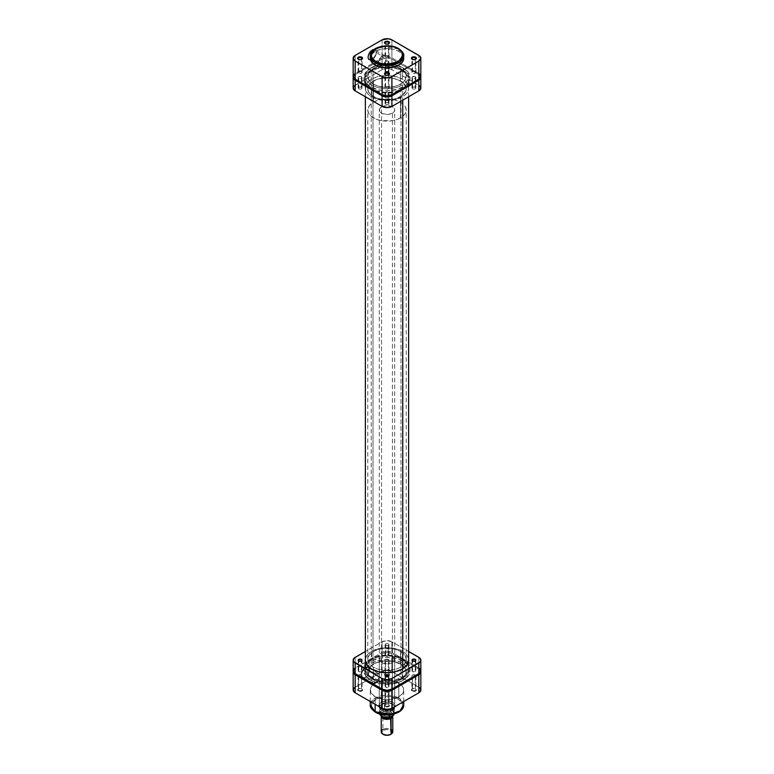 <?xml version="1.0" encoding="UTF-8"?>
<svg xmlns="http://www.w3.org/2000/svg" width="774" height="774" viewBox="0 0 774 774"><rect width="100%" height="100%" fill="white"/><g stroke="black" fill="none" stroke-linecap="round" stroke-linejoin="round"><path stroke-width="0.58" stroke-dasharray="3.87 2.9" d="M372.391 50.407A5.495 3.173 -60 0 1 376.28 52.651A5.495 3.173 -60 0 1 372.391 59.385L372.052 59.588A5.979 3.454 120 0 0 376.28 52.264A5.979 3.454 120 0 0 372.052 49.817L382.24 56.096A5.495 3.173 -60 0 1 384.997 55.825A5.495 3.173 -60 0 1 385.839 60.237A5.495 3.173 -60 0 1 382.24 65.084L372.391 59.385A5.495 3.173 120 0 0 375.98 54.538A5.495 3.173 120 0 0 375.138 50.136A5.495 3.173 120 0 0 372.391 50.407A5.495 3.173 120 0 0 368.792 55.254A5.495 3.173 120 0 0 369.633 59.666A5.495 3.173 120 0 0 372.391 59.385L382.24 65.084A5.495 3.173 -60 0 1 379.492 65.355A5.495 3.173 -60 0 1 378.65 60.943A5.495 3.173 -60 0 1 382.24 56.096L372.052 49.817L369.701 52.003L368.143 55.089L367.902 58.05L369.053 59.879L370.427 60.149L372.875 59.017L375.951 54.315L376.28 52.264L375.564 49.962L374.393 49.284L372.052 49.817A5.979 3.454 120 0 0 367.814 57.141A5.979 3.454 120 0 0 372.052 59.588L372.391 59.385A5.495 3.173 -60 0 1 370.533 59.917A5.495 3.173 -60 0 1 368.618 55.97A5.495 3.173 -60 0 1 372.391 50.407M403.728 55.883L398.823 49.052L398.823 51.403L398.823 49.052L383.42 46.45L373.832 49.923L370.272 55.883A16.728 9.656 180 0 1 380.605 46.962A16.728 9.656 180 0 1 398.823 49.052M388.432 55.999A2.022 1.161 0 0 0 386.226 55.747A2.022 1.161 0 0 0 384.978 56.821A2.022 1.161 0 0 0 385.568 57.644L385.568 43.915L385.568 57.644A2.022 1.161 0 0 0 387.774 57.895A2.022 1.161 0 0 0 389.022 56.821A2.022 1.161 0 0 0 388.432 55.999L388.432 43.876L388.432 55.999L386.226 55.747L384.978 56.821L385.878 57.789L387.774 57.895L388.983 57.053L388.432 55.999M361.516 71.537A2.022 1.161 0 0 0 359.31 71.285A2.022 1.161 0 0 0 358.072 72.359A2.022 1.161 0 0 0 358.662 73.182L358.662 59.453L358.662 73.182A2.022 1.161 0 0 0 360.858 73.433A2.022 1.161 0 0 0 362.106 72.359A2.022 1.161 0 0 0 361.516 71.537L361.516 59.414L361.516 71.537L359.31 71.285L358.072 72.359L358.962 73.327L360.858 73.433L362.068 72.592L361.516 71.537M388.432 87.075A2.022 1.161 0 0 0 386.226 86.823A2.022 1.161 0 0 0 384.978 87.897A2.022 1.161 0 0 0 385.568 88.72L385.568 74.991L385.568 88.72A2.022 1.161 0 0 0 387.774 88.971A2.022 1.161 0 0 0 389.022 87.897A2.022 1.161 0 0 0 388.432 87.075L388.432 74.952L388.432 87.075L386.226 86.823L384.978 87.897L385.878 88.865L387.774 88.971L388.983 88.13L388.432 87.075M415.338 71.537A2.022 1.161 0 0 0 413.142 71.285A2.022 1.161 0 0 0 411.894 72.359A2.022 1.161 0 0 0 412.484 73.182L412.484 59.453L412.484 73.182A2.022 1.161 0 0 0 414.69 73.433A2.022 1.161 0 0 0 415.928 72.359A2.022 1.161 0 0 0 415.338 71.537L415.338 59.414L415.338 71.537L413.142 71.285L411.894 72.359L412.794 73.327L414.69 73.433L415.89 72.592L415.338 71.537M373.407 84.134L373.407 96.692A19.224 11.097 0 0 0 394.353 99.091A19.224 11.097 0 0 0 406.224 88.836A19.224 11.097 0 0 0 400.593 80.989L400.593 68.431A19.224 11.097 180 0 1 406.224 76.287A19.224 11.097 180 0 1 394.353 86.533A19.224 11.097 180 0 1 373.407 84.134A19.224 11.097 180 0 1 367.776 76.287A19.224 11.097 180 0 1 378.157 66.429A19.224 11.097 180 0 1 395.843 66.429A19.224 11.097 180 0 1 400.593 68.431L400.593 80.989L396.065 79.054L390.754 77.951L379.647 78.59L374.81 80.264L371.017 82.673L368.608 85.614L367.776 88.836L368.143 91.003L370.049 94.07L376.319 98.066L385.113 99.885L394.353 99.091L401.861 95.879L405.857 91.003L406.224 88.836L405.392 85.614L400.593 80.989A19.224 11.097 0 0 0 379.647 78.59A19.224 11.097 0 0 0 367.776 88.836A19.224 11.097 0 0 0 373.407 96.692L373.407 84.134L369.237 80.535L367.776 76.287L369.237 72.04L373.407 68.431L377.935 66.496L383.246 65.403L394.353 66.032L399.191 67.706L402.983 70.115L405.392 73.066L406.224 76.287L405.392 79.509L402.983 82.45L399.191 84.859L394.353 86.533L383.246 87.172L377.935 86.069L373.407 84.134M403.728 58.234A16.728 9.656 0 0 0 398.823 51.403A16.728 9.656 0 0 0 380.605 49.313A16.728 9.656 0 0 0 370.272 58.234M419.663 74.062L391.896 57.924L387 56.754L382.104 57.924L354.337 74.062M403.641 57.286L402.451 54.538L398.823 51.403L393.395 49.313L387 48.578L380.605 49.313L375.177 51.403L371.549 54.538L370.359 57.286M420.833 76.287A6.918 3.996 0 0 0 418.811 73.462L418.811 55.409L418.811 73.462L391.896 57.924L391.896 39.871L391.896 57.924A6.918 3.996 0 0 0 382.104 57.924L355.189 73.462L355.189 55.409L355.189 73.462A6.918 3.996 0 0 0 353.167 76.287M382.104 39.871L382.104 57.924L382.104 39.871M415.493 59.356A2.022 1.161 180 0 1 412.484 59.453A2.022 1.161 0 0 0 415.338 59.453A2.022 1.161 0 0 0 415.493 59.356M388.577 74.894A2.022 1.161 180 0 1 385.568 74.991A2.022 1.161 0 0 0 388.432 74.991A2.022 1.161 0 0 0 388.577 74.894M361.661 59.356A2.022 1.161 180 0 1 358.662 59.453A2.022 1.161 0 0 0 361.516 59.453A2.022 1.161 0 0 0 361.661 59.356M388.577 43.818A2.022 1.161 180 0 1 385.568 43.915A2.022 1.161 0 0 0 388.432 43.915A2.022 1.161 0 0 0 388.577 43.818M382.24 65.084L379.492 65.355L378.428 63.671L378.428 61.91L380.75 57.295L384.407 55.602L386.062 57.508L385.839 60.237L384.407 63.071L382.24 65.084M401 83.892A19.224 11.097 180 0 1 379.918 86.601A19.224 11.097 180 0 1 367.776 76.287A19.224 11.097 180 0 1 373 68.683L373 664.324A19.224 11.097 0 0 0 367.776 671.929A19.224 11.097 0 0 0 379.918 682.252A19.224 11.097 0 0 0 401 679.533L401 83.892L396.578 85.904L391.325 87.094L380.189 86.659L375.264 85.072L371.346 82.731L368.782 79.828L367.785 76.626L369.024 72.35L373 68.683L379.105 66.167L386.41 65.19L393.811 65.906L400.168 68.199L404.531 71.73L406.215 75.949L404.976 80.215L401 83.892L401 679.533L396.578 681.555L391.325 682.745L380.189 682.31L375.264 680.723L371.346 678.372L368.782 675.47L367.785 672.267L368.037 670.1L369.779 667.004L375.835 662.892L384.533 660.928L393.811 661.557L401.483 664.634L405.731 669.433L406.215 671.59L405.557 674.831L401 679.533A19.224 11.097 0 0 0 406.224 671.929A19.224 11.097 0 0 0 394.082 661.615A19.224 11.097 0 0 0 373 664.324L373 68.683A19.224 11.097 180 0 1 378.157 66.429A19.224 11.097 180 0 1 395.843 66.429A19.224 11.097 180 0 1 406.224 76.287A19.224 11.097 180 0 1 401 83.892M371.249 663.376L371.249 67.725A21.624 12.481 180 0 1 376.029 65.519A21.624 12.481 180 0 1 397.971 65.519A21.624 12.481 180 0 1 408.624 76.287A21.624 12.481 180 0 1 402.751 84.84L402.751 100.146L402.751 84.84L405.334 82.905L407.879 79.538L408.449 74.681L406.718 71.16L404.608 69.031L396.607 65.103L388.461 63.826L378.118 64.9L369.875 68.663L366.779 71.856L365.667 74.227L365.551 77.884L367.282 81.415L372.178 85.382L377.393 87.472L385.539 88.739L391.867 88.449L397.768 87.114L402.751 84.84A21.624 12.481 180 0 1 379.028 87.888A21.624 12.481 180 0 1 365.376 76.287A21.624 12.481 180 0 1 371.249 67.725L371.249 663.376L366.779 667.507L365.386 672.316L366.508 675.915L369.392 679.185L373.794 681.817L379.337 683.606L385.539 684.39L391.867 684.1L397.768 682.755L402.751 680.491A21.624 12.481 0 0 0 408.624 671.929A21.624 12.481 0 0 0 394.972 660.328A21.624 12.481 0 0 0 371.249 663.376A21.624 12.481 0 0 0 365.376 671.929A21.624 12.481 0 0 0 379.028 683.539A21.624 12.481 0 0 0 402.751 680.491L407.221 676.36L408.614 671.551L406.718 666.801L401.822 662.834L394.663 660.251L386.342 659.448L378.118 660.551L371.249 663.376M402.751 668.794L402.751 680.491L402.751 668.794M365.589 677.008A5.495 3.173 -60 0 1 361.7 674.764A5.495 3.173 -60 0 1 365.589 668.03L365.251 667.44A5.979 3.454 120 0 0 361.023 674.764A5.979 3.454 120 0 0 365.251 677.211L375.448 682.697A5.495 3.173 -60 0 1 372.7 682.968A5.495 3.173 -60 0 1 371.849 678.566A5.495 3.173 -60 0 1 375.448 673.719L365.589 668.03A5.495 3.173 120 0 0 362 672.877A5.495 3.173 120 0 0 362.842 677.279A5.495 3.173 120 0 0 365.589 677.008A5.495 3.173 120 0 0 369.188 672.161A5.495 3.173 120 0 0 368.337 667.759A5.495 3.173 120 0 0 365.589 668.03L375.448 673.719A5.495 3.173 -60 0 1 378.196 673.448A5.495 3.173 -60 0 1 379.037 677.85A5.495 3.173 -60 0 1 375.448 682.697L365.251 677.211L367.602 675.025L369.159 671.938L369.401 668.978L368.24 667.14L366.866 666.878L364.428 668.01L361.342 672.712L361.1 675.673L361.739 677.066L362.9 677.743L365.251 677.211A5.979 3.454 120 0 0 369.479 669.878A5.979 3.454 120 0 0 365.251 667.44L365.589 668.03A5.495 3.173 -60 0 1 369.479 670.274A5.495 3.173 -60 0 1 365.589 677.008L365.251 677.211M385.568 674.87A2.022 1.161 180 0 1 385.568 673.225A2.022 1.161 180 0 1 388.432 673.225L388.771 673.419A2.496 1.442 0 0 0 385.229 673.419A2.496 1.442 0 0 0 385.229 675.46L385.568 661.141A2.022 1.161 180 0 1 384.978 660.319A2.022 1.161 180 0 1 386.226 659.235A2.022 1.161 180 0 1 388.432 659.496L388.432 673.225A2.022 1.161 0 0 0 386.226 672.974A2.022 1.161 0 0 0 384.978 674.048A2.022 1.161 0 0 0 385.568 674.87A2.022 1.161 -0 0 0 387.774 675.131A2.022 1.161 -0 0 0 389.022 674.048A2.022 1.161 -0 0 0 388.432 673.225L388.432 659.496A2.022 1.161 180 0 1 389.022 660.319A2.022 1.161 180 0 1 387.774 661.393A2.022 1.161 180 0 1 385.568 661.141L385.568 674.87L385.229 675.46L384.552 674.725L385.229 673.419L387 673.003L388.771 673.419L389.496 674.444L387.958 675.779L385.229 675.46A2.496 1.442 -0 0 0 388.771 675.46A2.496 1.442 -0 0 0 388.771 673.419L388.432 673.225A2.022 1.161 180 0 1 388.432 674.87A2.022 1.161 180 0 1 385.568 674.87M358.662 690.408A2.022 1.161 180 0 1 358.662 688.763A2.022 1.161 180 0 1 361.516 688.763L361.855 688.957A2.496 1.442 0 0 0 358.323 688.957A2.496 1.442 0 0 0 358.323 690.998L358.662 676.679A2.022 1.161 180 0 1 358.072 675.857A2.022 1.161 180 0 1 359.31 674.783A2.022 1.161 180 0 1 361.516 675.034L361.516 688.763A2.022 1.161 0 0 0 359.31 688.512A2.022 1.161 0 0 0 358.072 689.586A2.022 1.161 0 0 0 358.662 690.408A2.022 1.161 -0 0 0 360.858 690.669A2.022 1.161 -0 0 0 362.106 689.586A2.022 1.161 -0 0 0 361.516 688.763L361.516 675.034A2.022 1.161 180 0 1 362.106 675.857A2.022 1.161 180 0 1 360.858 676.931A2.022 1.161 180 0 1 358.662 676.679L358.662 690.408L358.323 690.998L357.636 690.263L358.004 689.179L360.084 688.541L361.855 688.957L362.59 689.982L361.042 691.317L358.323 690.998A2.496 1.442 -0 0 0 361.855 690.998A2.496 1.442 -0 0 0 361.855 688.957L361.516 688.763A2.022 1.161 180 0 1 361.516 690.408A2.022 1.161 180 0 1 358.662 690.408M385.568 705.956A2.022 1.161 180 0 1 385.568 704.301A2.022 1.161 180 0 1 388.432 704.301L388.771 704.495A2.496 1.442 0 0 0 385.229 704.495A2.496 1.442 0 0 0 385.229 706.536L385.568 692.217A2.022 1.161 180 0 1 384.978 691.395A2.022 1.161 180 0 1 386.226 690.321A2.022 1.161 180 0 1 388.432 690.572L388.432 704.301A2.022 1.161 0 0 0 386.226 704.05A2.022 1.161 0 0 0 384.978 705.124A2.022 1.161 0 0 0 385.568 705.956A2.022 1.161 -0 0 0 387.774 706.207A2.022 1.161 -0 0 0 389.022 705.124A2.022 1.161 -0 0 0 388.432 704.301L388.432 690.572A2.022 1.161 180 0 1 389.022 691.395A2.022 1.161 180 0 1 387.774 692.469A2.022 1.161 180 0 1 385.568 692.217L385.568 705.956L385.229 706.536L384.552 705.801L385.229 704.495L387 704.079L388.771 704.495L389.496 705.52L387.958 706.856L385.229 706.536A2.496 1.442 -0 0 0 388.771 706.536A2.496 1.442 -0 0 0 388.771 704.495L388.432 704.301A2.022 1.161 180 0 1 388.432 705.956A2.022 1.161 180 0 1 385.568 705.956M412.484 690.408A2.022 1.161 180 0 1 412.484 688.763A2.022 1.161 180 0 1 415.338 688.763L415.677 688.957A2.496 1.442 0 0 0 412.145 688.957A2.496 1.442 0 0 0 412.145 690.998L412.484 676.679A2.022 1.161 180 0 1 411.894 675.857A2.022 1.161 180 0 1 413.142 674.783A2.022 1.161 180 0 1 415.338 675.034L415.338 688.763A2.022 1.161 0 0 0 413.142 688.512A2.022 1.161 0 0 0 411.894 689.586A2.022 1.161 0 0 0 412.484 690.408A2.022 1.161 -0 0 0 414.69 690.669A2.022 1.161 -0 0 0 415.928 689.586A2.022 1.161 -0 0 0 415.338 688.763L415.338 675.034A2.022 1.161 180 0 1 415.928 675.857A2.022 1.161 180 0 1 414.69 676.931A2.022 1.161 180 0 1 412.484 676.679L412.484 690.408L412.145 690.998L411.458 690.263L412.145 688.957L413.916 688.541L415.677 688.957L416.412 689.982L414.874 691.317L412.145 690.998A2.496 1.442 -0 0 0 415.677 690.998A2.496 1.442 -0 0 0 415.677 688.957L415.338 688.763A2.022 1.161 180 0 1 415.338 690.408A2.022 1.161 180 0 1 412.484 690.408M381.563 708.423A7.692 4.441 180 0 1 381.563 702.144A7.692 4.441 180 0 1 392.437 702.144L392.776 702.337A8.166 4.721 0 0 0 381.224 702.337A8.166 4.721 0 0 0 381.224 709.013L381.563 662.515A7.692 4.441 180 0 1 379.308 659.371A7.692 4.441 180 0 1 384.059 655.268A7.692 4.441 180 0 1 392.437 656.236L392.437 702.144A7.692 4.441 0 0 0 384.059 701.186A7.692 4.441 0 0 0 379.308 705.288A7.692 4.441 0 0 0 381.563 708.423A7.692 4.441 -0 0 0 389.941 709.381A7.692 4.441 -0 0 0 394.692 705.288A7.692 4.441 -0 0 0 392.437 702.144L392.437 656.236L388.5 655.017L384.059 655.268L380.605 656.903L379.308 659.371L380.605 661.838L382.724 663.066L387 663.811L389.941 663.473L392.437 662.515L394.537 660.241L394.101 657.677L392.437 656.236A7.692 4.441 180 0 1 394.692 659.371A7.692 4.441 180 0 1 389.941 663.473A7.692 4.441 180 0 1 381.563 662.515L381.563 708.423L381.224 709.013L380.208 708.297L378.989 706.594L378.989 704.756L380.208 703.053L385.404 701.051L388.596 701.051L392.776 702.337L394.547 703.876L395.166 705.675L393.792 708.297L390.125 710.039L385.404 710.3L381.224 709.013A8.166 4.721 -0 0 0 392.776 709.013A8.166 4.721 -0 0 0 392.776 702.337L392.437 702.144A7.692 4.441 180 0 1 392.437 708.423A7.692 4.441 180 0 1 381.563 708.423M375.371 712.157A0.958 0.551 120 0 0 375.854 712.109C380.489 715.524 387.919 715.524 398.146 712.109C404.047 706.207 404.047 701.921 398.146 699.241A0.958 0.551 120 0 0 398.823 698.061L402.935 701.97M403.728 704.891A16.728 9.656 -0 0 0 398.823 698.061L398.823 683.152A16.728 9.656 180 0 1 403.728 689.982A16.728 9.656 180 0 1 393.395 698.903A16.728 9.656 180 0 1 375.177 696.813L375.177 704.34L375.177 696.813L370.998 692.788L370.359 689.034L373.097 684.613L379.115 681.468L387 680.327L394.885 681.468L400.903 684.613L403.399 688.096L403.641 690.93L402.451 693.678L398.823 696.813L394.885 698.496L390.26 699.454L383.74 699.454L375.177 696.813A16.728 9.656 180 0 1 370.272 689.982A16.728 9.656 180 0 1 380.605 681.062A16.728 9.656 180 0 1 398.823 683.152L398.823 698.061A16.728 9.656 0 0 0 380.605 695.971A16.728 9.656 0 0 0 370.272 704.891L373.832 698.941L383.42 695.458L398.823 698.061A0.958 0.551 -60 0 1 398.146 699.241L391.576 696.968L385.452 696.619L379.57 697.655L374.819 699.899L371.917 703.034L371.317 706.565L373.097 709.971L376.996 712.709M400.593 664.082L400.593 651.524A19.224 11.097 180 0 1 406.224 659.371A19.224 11.097 180 0 1 394.353 669.626A19.224 11.097 180 0 1 373.407 667.227L373.407 679.775A19.224 11.097 -0 0 0 394.353 682.184A19.224 11.097 -0 0 0 406.224 671.929A19.224 11.097 -0 0 0 400.593 664.082A19.224 11.097 0 0 0 379.647 661.673A19.224 11.097 0 0 0 367.776 671.929A19.224 11.097 0 0 0 373.407 679.775L373.407 667.227L369.237 663.618L367.776 659.371L369.237 655.123L373.407 651.524L377.935 649.589L383.246 648.486L394.353 649.125L399.191 650.799L402.983 653.208L405.392 656.149L406.224 659.371L405.392 662.592L402.983 665.543L399.191 667.952L394.353 669.626L383.246 670.255L377.935 669.162L373.407 667.227A19.224 11.097 180 0 1 367.776 659.371A19.224 11.097 180 0 1 379.647 649.125A19.224 11.097 180 0 1 400.593 651.524L400.593 664.082L396.065 662.147L390.754 661.044L379.647 661.673L374.81 663.357L371.017 665.766L368.608 668.707L367.776 671.929L368.143 674.096L370.049 677.163L376.319 681.159L385.113 682.978L394.353 682.184L401.861 678.972L405.857 674.096L406.224 671.929L405.392 668.707L400.593 664.082M353.167 671.929L355.189 669.104L382.104 653.566L387 652.395L391.896 653.566L418.811 669.104L420.833 671.929M419.663 687.757L391.896 671.619L387 670.448L382.104 671.619L354.337 687.757M388.548 714.731L390.077 714.605M398.146 712.109L401.561 709.158L402.761 705.675L401.561 702.192L398.146 699.241C393.511 695.836 386.081 695.836 375.854 699.241C369.953 705.143 369.953 709.439 375.854 712.109M420.833 689.982A6.918 3.996 -0 0 0 418.811 687.157L418.811 669.104L391.896 653.566L391.896 671.619L418.811 687.157L418.811 669.104A6.918 3.996 180 0 1 420.756 671.339M353.244 671.339A6.918 3.996 180 0 1 355.189 669.104L382.104 653.566L382.104 671.619L355.189 687.157L355.189 669.104L355.189 687.157A6.918 3.996 0 0 0 353.167 689.982M388.432 690.572L389.022 691.395L388.122 692.362L386.226 692.469L385.017 691.617L385.878 690.427L388.432 690.572M415.338 675.034L415.928 675.857L415.038 676.824L413.142 676.931L411.932 676.079L412.794 674.889L415.338 675.034M388.432 659.496L389.022 660.319L388.122 661.286L386.226 661.393L385.017 660.541L386.226 659.235L388.432 659.496M361.516 675.034L362.106 675.857L361.206 676.824L359.31 676.931L358.11 676.079L358.962 674.889L361.516 675.034M382.104 671.619L382.104 653.566A6.918 3.996 180 0 1 391.896 653.566L391.896 671.619A6.918 3.996 -0 0 0 382.104 671.619M375.448 673.719L376.938 673.196L378.679 673.844L379.26 676.882L376.938 681.497L373.281 683.19L371.849 682L371.849 678.566L373.281 675.721L375.448 673.719M392.766 731.807A5.766 3.328 0 0 0 389.206 728.731A5.766 3.328 0 0 0 382.927 729.456L383.401 730.279L387 729.418L390.599 730.279L392.099 732.359L390.599 734.439A5.099 2.941 0 0 0 390.599 730.279A5.099 2.941 0 0 0 383.401 730.279L382.927 729.456A5.766 3.328 180 0 1 391.073 729.456M382.762 717.121L381.901 715.486L382.927 713.686A5.766 3.328 0 0 0 381.234 715.998A5.766 3.328 180 0 1 382.927 713.686L382.927 729.456L382.927 713.686A5.766 3.328 180 0 1 388.935 712.902A5.766 3.328 180 0 1 392.737 715.708A5.766 3.328 0 0 0 391.073 713.686A5.766 3.328 0 0 0 382.927 713.686L383.401 713.405A5.099 2.941 180 0 1 390.599 713.405A5.099 2.941 180 0 1 391.963 716.153M383.527 710.039L380.963 711.519L383.527 710.039A6.966 4.025 0 0 1 391.925 710.677A6.966 4.025 0 0 1 393.037 715.534L393.908 712.999L391.925 710.677L387.919 709.535L383.527 710.039L384.504 709.081L384.504 703.198L379.986 705.801A7.45 4.305 0 0 0 381.737 710.29A7.45 4.305 0 0 0 389.496 711.296A7.45 4.305 0 0 0 392.263 710.29L389.496 711.296L389.496 714.847L389.496 711.296L394.014 708.684L392.437 710.193A7.692 4.441 180 0 1 381.563 710.193A7.692 4.441 180 0 1 381.563 703.914L381.563 106.889A7.692 4.441 180 0 1 389.941 105.932A7.692 4.441 180 0 1 394.692 110.034A7.692 4.441 180 0 1 392.437 113.168L392.437 710.193A7.692 4.441 0 0 0 394.692 707.049A7.692 4.441 0 0 0 389.941 702.947A7.692 4.441 0 0 0 381.563 703.914A7.692 4.441 180 0 1 392.437 703.914A7.692 4.441 180 0 1 392.437 710.193L392.263 710.29A7.45 4.305 0 0 0 394.014 708.684A7.45 4.305 0 0 0 392.263 704.205A7.45 4.305 0 0 0 384.504 703.198A7.45 4.305 0 0 0 381.737 704.205L384.504 703.198L379.986 705.801L379.995 711.761L380.963 711.519L380.092 714.054L382.075 716.366M373.407 102.178L373.407 80.989A19.224 11.097 180 0 1 394.353 78.59A19.224 11.097 180 0 1 406.224 88.836A19.224 11.097 180 0 1 400.593 96.692L400.593 117.88A19.224 11.097 0 0 0 406.224 110.034A19.224 11.097 0 0 0 394.353 99.778A19.224 11.097 0 0 0 373.407 102.178A19.224 11.097 0 0 0 367.776 110.034A19.224 11.097 0 0 0 379.647 120.28A19.224 11.097 0 0 0 400.593 117.88L400.593 96.692L396.065 98.627L390.754 99.73L379.647 99.091L374.81 97.418L371.017 95.009L368.608 92.058L367.776 88.836L368.143 86.678L370.049 83.611L376.319 79.616L385.113 77.797L394.353 78.59L401.861 81.802L405.857 86.678L406.224 88.836L405.392 92.058L400.593 96.692A19.224 11.097 180 0 1 379.647 99.091A19.224 11.097 180 0 1 367.776 88.836A19.224 11.097 180 0 1 373.407 80.989L373.407 102.178L369.237 105.786L367.776 110.034L368.608 113.256L371.017 116.197L376.319 119.254L381.418 120.647L392.582 120.647L397.681 119.254L402.983 116.197L405.392 113.256L406.224 110.034L405.392 106.812L402.983 103.861L399.191 101.452L394.353 99.778L383.246 99.14L377.935 100.243L373.407 102.178M391.76 716.269A4.954 2.854 0 0 0 391.954 715.486A4.954 2.854 0 0 0 388.896 712.844A4.954 2.854 0 0 0 383.498 713.464L383.498 711.5A4.954 2.854 180 0 1 388.896 710.88A4.954 2.854 180 0 1 391.954 713.522A4.954 2.854 180 0 1 390.502 715.544L390.502 716.995L390.502 715.544L387 716.385L384.252 715.902L382.424 714.615L382.143 712.97L385.104 710.88L388.896 710.88L391.857 712.97L391.857 714.083L390.502 715.544A4.954 2.854 180 0 1 385.104 716.163A4.954 2.854 180 0 1 382.046 713.522A4.954 2.854 180 0 1 383.498 711.5L383.498 713.464L382.046 715.486L382.888 717.072M382.937 716.792L384.978 717.372M387.223 717.546L390.473 717.014M394.314 713.957A7.45 4.305 0 0 0 394.45 713.135A7.45 4.305 0 0 0 384.504 709.081L384.504 703.198A7.45 4.305 180 0 1 394.45 707.243A7.45 4.305 180 0 1 394.014 708.684L394.014 714.034L394.014 708.684L389.496 711.296A7.45 4.305 180 0 1 379.55 707.243A7.45 4.305 180 0 1 379.986 705.801L381.737 704.205A7.45 4.305 0 0 0 379.986 705.801L379.986 711.693A7.45 4.305 0 0 0 379.55 713.135A7.45 4.305 0 0 0 379.686 713.957L379.55 707.243M383.178 734.303A5.099 2.941 0 0 1 383.401 730.279L381.901 732.359L383.401 734.439M382.927 729.456A5.766 3.328 0 0 0 381.234 731.807M382.327 716.656A5.099 2.941 180 0 1 383.401 713.405L387 712.544L389.835 713.038L391.992 714.915L391.702 716.608M391.576 716.579L391.857 714.924L389.748 713.106L386.033 712.68L383.498 713.464A4.954 2.854 0 0 0 382.046 715.486A4.954 2.854 0 0 0 382.579 716.772M392.437 113.168L388.5 114.388L382.724 113.72L379.899 111.727L379.463 109.163L381.563 106.889L384.059 105.932L388.5 105.67L391.276 106.338L393.395 107.567L394.692 110.034L394.101 111.727L392.437 113.168A7.692 4.441 180 0 1 384.059 114.126A7.692 4.441 180 0 1 379.308 110.034A7.692 4.441 180 0 1 381.563 106.889L381.563 703.914A7.692 4.441 0 0 0 379.308 707.049A7.692 4.441 0 0 0 384.059 711.151A7.692 4.441 0 0 0 392.437 710.193L392.437 113.168M383.798 709.864L384.446 709.255M384.504 709.081A7.45 4.305 180 0 1 394.44 712.931A7.45 4.305 180 0 1 394.014 714.576M380.034 711.799L380.682 711.664M380.963 711.519A6.966 4.025 0 0 0 381.911 716.269M379.56 713.328A7.45 4.305 180 0 1 379.986 711.693M358.73 669.965A1.925 1.113 0 0 0 358.168 670.758A1.925 1.113 0 0 0 359.349 671.784A1.925 1.113 0 0 0 361.448 671.542L361.448 660.948L361.448 671.542L359.349 671.784L358.168 670.758L359.02 669.829L360.819 669.733L361.971 670.536L361.448 671.542A1.925 1.113 -0 0 0 362.009 670.758A1.925 1.113 -0 0 0 360.819 669.733A1.925 1.113 -0 0 0 358.73 669.965L358.73 660.948L358.73 669.965M385.646 685.503A1.925 1.113 0 0 0 385.075 686.296A1.925 1.113 0 0 0 386.265 687.322A1.925 1.113 0 0 0 388.354 687.08L388.354 676.486L388.354 687.08L386.265 687.322L385.075 686.296L385.936 685.367L387.735 685.271L388.887 686.074L388.354 687.08A1.925 1.113 -0 0 0 388.925 686.296A1.925 1.113 -0 0 0 387.735 685.271A1.925 1.113 -0 0 0 385.646 685.503L385.646 676.486L385.646 685.503M412.552 669.965A1.925 1.113 0 0 0 411.991 670.758A1.925 1.113 0 0 0 413.181 671.784A1.925 1.113 0 0 0 415.27 671.542L415.27 660.948L415.27 671.542L413.181 671.784L411.991 670.758L412.842 669.829L414.651 669.733L415.802 670.536L415.27 671.542A1.925 1.113 -0 0 0 415.832 670.758A1.925 1.113 -0 0 0 414.651 669.733A1.925 1.113 -0 0 0 412.552 669.965L412.552 660.948L412.552 669.965M385.646 654.427A1.925 1.113 0 0 0 385.075 655.22A1.925 1.113 0 0 0 386.265 656.246A1.925 1.113 0 0 0 388.354 656.004L388.354 645.41A1.925 1.113 180 0 1 386.265 645.642A1.925 1.113 180 0 1 385.075 644.616A1.925 1.113 180 0 1 385.646 643.833L385.646 654.427L387.735 654.194L388.925 655.22L387.377 656.304L385.075 655.22L385.646 654.427L385.646 643.833L387.735 643.6L388.925 644.616L388.064 645.545L386.265 645.642L385.113 644.839L385.646 643.833A1.925 1.113 180 0 1 387.735 643.6A1.925 1.113 180 0 1 388.925 644.616A1.925 1.113 180 0 1 388.354 645.41L388.354 656.004A1.925 1.113 -0 0 0 388.925 655.22A1.925 1.113 -0 0 0 387.735 654.194A1.925 1.113 -0 0 0 385.646 654.427M403.244 677.782A22.968 13.264 180 0 1 377.964 680.588A22.968 13.264 180 0 1 364.032 668.088A22.968 13.264 180 0 1 370.756 659.022L370.688 661.335A23.065 13.322 0 0 0 363.935 670.439A23.065 13.322 0 0 0 377.925 682.997A23.065 13.322 0 0 0 403.312 680.172L403.244 677.782L403.312 680.172L401.638 681.052L391.499 683.819L382.501 683.819L376.125 682.504L369.169 679.204L365.686 675.847L364.041 672.055L364.38 668.156L365.686 665.659L369.169 662.302L378.176 658.451L387 657.436L397.875 659.013L406.176 663.357L409.078 666.888L409.959 669.452L409.078 674.618L407.347 677.027L403.312 680.172A23.065 13.322 -0 0 0 410.065 670.439A23.065 13.322 -0 0 0 395.582 658.393A23.065 13.322 -0 0 0 370.688 661.335L370.756 659.022A22.968 13.264 180 0 1 395.543 656.091A22.968 13.264 180 0 1 409.968 668.088A22.968 13.264 180 0 1 403.244 677.782L397.826 680.094L391.48 681.41L382.52 681.41L376.174 680.094L370.756 677.782L365.773 673.477L364.138 669.704L364.467 665.814L367.902 661.035L376.174 656.7L387 655.133L397.826 656.7L406.098 661.035L409.533 665.814L409.862 669.704L408.982 672.248L406.098 675.77L403.244 677.782M371.636 659.535A21.72 12.539 0 0 0 365.28 668.397A21.72 12.539 0 0 0 378.689 679.988A21.72 12.539 0 0 0 402.364 677.269L402.364 669.026L402.364 677.269A21.72 12.539 -0 0 0 408.72 668.397A21.72 12.539 -0 0 0 395.311 656.816A21.72 12.539 -0 0 0 371.636 659.535L371.636 651.292L371.636 659.535L368.937 661.431L366.218 664.76L365.28 668.397L365.696 670.845L367.844 674.309L370.204 676.36L376.764 679.456L384.872 680.878L395.311 679.988L403.796 676.36L406.156 674.309L408.304 670.845L408.304 665.95L406.156 662.486L402.364 659.535L397.236 657.339L391.238 656.1L384.872 655.917L376.764 657.339L371.636 659.535M365.28 668.397L365.28 660.164A21.72 12.539 180 0 1 371.636 651.292A21.72 12.539 180 0 1 395.311 648.573A21.72 12.539 180 0 1 408.72 660.164L408.72 668.397M419.663 668.533L391.896 652.395L387 651.224L382.104 652.395L354.337 668.533M353.167 670.758A6.918 3.996 0 0 1 355.189 667.933L355.189 657.339L355.189 667.933L382.104 652.395A6.918 3.996 -0 0 1 391.896 652.395L391.896 641.791L408.624 651.456L391.896 641.791L387 640.63L382.104 641.791L365.376 651.456L382.104 641.791A6.918 3.996 180 0 1 391.896 641.791L391.896 652.395L418.811 667.933L418.811 657.339L418.811 667.933A6.918 3.996 -0 0 1 420.833 670.758M365.376 658.984L366.934 655.355L371.636 651.292L378.689 648.573L387 647.615L395.311 648.573L402.364 651.292L407.066 655.355L408.624 658.984M382.104 652.395L382.104 641.791L382.104 652.395M358.73 78.242A1.925 1.113 180 0 1 358.168 77.458A1.925 1.113 180 0 1 359.349 76.433A1.925 1.113 180 0 1 361.448 76.674L361.448 87.269A1.925 1.113 0 0 0 359.349 87.027A1.925 1.113 0 0 0 358.168 88.052A1.925 1.113 0 0 0 358.73 88.836L358.73 78.242L360.819 78.484L362.009 77.458L360.461 76.374L358.198 77.245L358.73 78.242L358.73 88.836L360.819 89.078L362.009 88.052L361.158 87.133L359.349 87.027L358.198 87.839L358.73 88.836A1.925 1.113 0 0 0 360.819 89.078A1.925 1.113 0 0 0 362.009 88.052A1.925 1.113 0 0 0 361.448 87.269L361.448 76.674A1.925 1.113 180 0 1 362.009 77.458A1.925 1.113 180 0 1 360.819 78.484A1.925 1.113 180 0 1 358.73 78.242M385.646 62.704A1.925 1.113 180 0 1 385.075 61.92A1.925 1.113 180 0 1 386.265 60.894A1.925 1.113 180 0 1 388.354 61.136L388.354 71.73A1.925 1.113 0 0 0 386.265 71.489A1.925 1.113 0 0 0 385.075 72.514A1.925 1.113 0 0 0 385.646 73.298L385.646 62.704L387.735 62.946L388.925 61.92L387.377 60.836L385.075 61.92L385.646 62.704L385.646 73.298L387.735 73.54L388.925 72.514L388.064 71.595L386.265 71.489L385.113 72.301L385.646 73.298A1.925 1.113 0 0 0 387.735 73.54A1.925 1.113 0 0 0 388.925 72.514A1.925 1.113 0 0 0 388.354 71.73L388.354 61.136A1.925 1.113 180 0 1 388.925 61.92A1.925 1.113 180 0 1 387.735 62.946A1.925 1.113 180 0 1 385.646 62.704M412.552 78.242A1.925 1.113 180 0 1 411.991 77.458A1.925 1.113 180 0 1 413.181 76.433A1.925 1.113 180 0 1 415.27 76.674L415.27 87.269A1.925 1.113 0 0 0 413.181 87.027A1.925 1.113 0 0 0 411.991 88.052A1.925 1.113 0 0 0 412.552 88.836L412.552 78.242L414.293 78.551L415.802 77.681L414.293 76.374L411.991 77.458L412.552 78.242L412.552 88.836L414.293 89.145L415.802 88.275L415.27 87.269L413.181 87.027L412.029 87.839L412.552 88.836A1.925 1.113 0 0 0 414.651 89.078A1.925 1.113 0 0 0 415.832 88.052A1.925 1.113 0 0 0 415.27 87.269L415.27 76.674A1.925 1.113 180 0 1 415.832 77.458A1.925 1.113 180 0 1 414.651 78.484A1.925 1.113 180 0 1 412.552 78.242M385.646 93.78A1.925 1.113 180 0 1 385.075 92.996A1.925 1.113 180 0 1 386.265 91.971A1.925 1.113 180 0 1 388.354 92.212L388.354 102.807A1.925 1.113 0 0 0 386.265 102.565A1.925 1.113 0 0 0 385.075 103.59A1.925 1.113 0 0 0 385.646 104.374L385.646 93.78L387.735 94.022L388.925 92.996L387.377 91.913L385.075 92.996L385.646 93.78L385.646 104.374L387.735 104.616L388.925 103.59L388.064 102.671L386.265 102.565L385.113 103.377L385.646 104.374A1.925 1.113 0 0 0 387.735 104.616A1.925 1.113 0 0 0 388.925 103.59A1.925 1.113 0 0 0 388.354 102.807L388.354 92.212A1.925 1.113 180 0 1 388.925 92.996A1.925 1.113 180 0 1 387.735 94.022A1.925 1.113 180 0 1 385.646 93.78M403.244 70.434A22.968 13.264 0 0 0 377.964 67.619A22.968 13.264 0 0 0 364.032 80.128A22.968 13.264 0 0 0 370.756 89.194L370.688 86.882A23.065 13.322 180 0 1 363.935 77.777A23.065 13.322 180 0 1 377.925 65.219A23.065 13.322 180 0 1 403.312 68.044L403.244 70.434L403.312 68.044L401.638 67.164L395.824 65.161L389.264 64.203L382.501 64.397L376.125 65.713L370.688 68.044L366.653 71.179L364.041 76.152L364.38 80.061L365.686 82.557L369.169 85.914L378.176 89.765L387 90.781L397.875 89.204L406.176 84.859L409.078 81.328L409.959 78.764L409.078 73.598L407.347 71.179L403.312 68.044A23.065 13.322 180 0 1 410.065 77.777A23.065 13.322 180 0 1 395.582 89.823A23.065 13.322 180 0 1 370.688 86.882L370.756 89.194A22.968 13.264 0 0 0 395.543 92.125A22.968 13.264 0 0 0 409.968 80.128A22.968 13.264 0 0 0 403.244 70.434L395.795 67.561L389.254 66.612L382.52 66.806L376.174 68.122L370.756 70.434L366.741 73.559L364.467 77.226L364.467 82.402L367.902 87.181L376.174 91.516L387 93.074L397.826 91.516L406.098 87.181L409.533 82.402L409.862 78.513L408.982 75.968L407.259 73.559L403.244 70.434M371.636 88.681A21.72 12.539 180 0 1 365.28 79.819A21.72 12.539 180 0 1 378.689 68.228A21.72 12.539 180 0 1 402.364 70.947L402.364 79.19A21.72 12.539 0 0 0 378.689 76.471A21.72 12.539 0 0 0 365.28 88.052A21.72 12.539 0 0 0 371.636 96.924L371.636 88.681L371.636 96.924A21.72 12.539 0 0 0 395.311 99.643A21.72 12.539 0 0 0 408.72 88.052A21.72 12.539 0 0 0 402.364 79.19L402.364 70.947A21.72 12.539 180 0 1 408.72 79.819A21.72 12.539 180 0 1 395.311 91.4A21.72 12.539 180 0 1 371.636 88.681L368.937 86.785L366.218 83.457L365.28 79.819L365.696 77.371L368.937 72.843L376.764 68.751L387 67.27L397.236 68.751L405.063 72.843L408.304 77.371L408.304 82.267L406.156 85.73L402.364 88.681L397.236 90.877L391.238 92.116L384.872 92.3L376.764 90.877L371.636 88.681M353.167 77.458L355.189 74.633L382.104 59.095L387 57.924L391.896 59.095L418.811 74.633L420.833 77.458M354.337 85.837L382.104 69.689L387 68.518L391.896 69.689L419.663 85.837M402.364 79.19L397.236 76.994L389.128 75.571L382.762 75.755L376.764 76.994L371.636 79.19L367.844 82.141L365.696 85.604L365.696 90.5L367.844 93.964L370.204 96.015L376.764 99.12L387 100.601L397.236 99.12L403.796 96.015L406.156 93.964L408.304 90.5L408.72 88.052L407.782 84.414L405.063 81.086L402.364 79.19M420.833 88.052A6.918 3.996 0 0 0 418.811 85.227L418.811 74.633L391.896 59.095L391.896 69.689L418.811 85.227L418.811 74.633A6.918 3.996 180 0 1 420.756 76.868M353.244 76.868A6.918 3.996 180 0 1 355.189 74.633L355.189 85.227L382.104 69.689L382.104 59.095L355.189 74.633L355.189 85.227A6.918 3.996 0 0 0 353.167 88.052M382.104 69.689L382.104 59.095A6.918 3.996 180 0 1 391.896 59.095L391.896 69.689A6.918 3.996 0 0 0 382.104 69.689M384.997 55.825L375.138 50.136M384.978 56.821L384.978 43.547M358.072 72.359L358.072 59.085M384.978 87.897L384.978 74.623M411.894 72.359L411.894 59.085M406.224 659.371L406.224 110.034M367.776 659.371L367.776 110.034M415.928 72.359L415.928 59.085M389.022 87.897L389.022 74.623M362.106 72.359L362.106 59.085M389.022 56.821L389.022 43.547M379.492 65.355L369.633 59.666M408.624 671.929L408.624 661.335M408.624 96.76L408.624 76.287M365.376 671.929L365.376 661.335M365.376 96.76L365.376 76.287M372.7 682.968L362.842 677.279M358.072 675.857L358.072 689.586M384.978 660.319L384.978 674.048M411.894 675.857L411.894 689.586M384.978 691.395L384.978 705.124M379.308 659.371L379.308 705.288M403.728 701.515L403.728 689.982M370.272 701.515L370.272 689.982M394.692 659.371L394.692 705.288M389.022 691.395L389.022 705.124M415.928 675.857L415.928 689.586M389.022 660.319L389.022 674.048M362.106 675.857L362.106 689.586M378.196 673.448L368.337 667.759M394.692 707.049L394.692 110.034M391.954 715.486L391.954 713.522M382.046 715.486L382.046 713.522M394.45 707.243L393.937 714.799M379.308 707.049L379.308 110.034M358.168 670.758L358.168 660.164M385.075 686.296L385.075 675.702M411.991 670.758L411.991 660.164M385.075 655.22L385.075 644.616M364.032 668.088L363.935 670.439M409.968 668.088L410.065 670.439M388.925 655.22L388.925 644.616M415.832 670.758L415.832 660.164M388.925 686.296L388.925 675.702M362.009 670.758L362.009 660.164M358.168 77.458L358.168 88.052M385.075 61.92L385.075 72.514M411.991 77.458L411.991 88.052M385.075 92.996L385.075 103.59M364.032 80.128L363.935 77.777M365.28 79.819L365.28 88.052M408.72 79.819L408.72 88.052M409.968 80.128L410.065 77.777M388.925 92.996L388.925 103.59M415.832 77.458L415.832 88.052M388.925 61.92L388.925 72.514M362.009 77.458L362.009 88.052"/><path stroke-width="1.16" d="M361.516 57.798A2.022 1.161 0 0 0 358.739 57.76A2.022 1.161 0 0 0 358.507 59.356A2.022 1.161 180 0 1 358.072 58.631A2.022 1.161 180 0 1 359.31 57.547A2.022 1.161 180 0 1 361.516 57.798L361.516 59.414L361.516 57.798A2.022 1.161 180 0 1 362.106 58.631A2.022 1.161 180 0 1 361.661 59.356A2.022 1.161 0 0 0 361.516 57.798L361.855 57.218L361.516 57.798M358.323 59.25L358.323 59.25A2.496 1.442 180 0 1 358.323 57.218A2.496 1.442 180 0 1 361.855 57.218L359.126 56.899L357.636 58.514L359.126 59.569L361.042 59.569L362.542 58.514L361.855 57.218A2.496 1.442 180 0 1 361.855 59.25A2.496 1.442 180 0 1 358.323 59.25L358.662 59.453M388.432 42.26A2.022 1.161 0 0 0 385.655 42.222A2.022 1.161 0 0 0 385.423 43.818A2.022 1.161 180 0 1 384.978 43.092A2.022 1.161 180 0 1 386.226 42.009A2.022 1.161 180 0 1 388.432 42.26L388.432 43.876L388.432 42.26A2.022 1.161 180 0 1 389.022 43.092A2.022 1.161 180 0 1 388.577 43.818A2.022 1.161 0 0 0 388.432 42.26L388.771 41.68L388.432 42.26M385.229 43.712L385.229 43.712A2.496 1.442 180 0 1 385.229 41.68A2.496 1.442 180 0 1 388.771 41.68L386.042 41.361L384.552 42.976L386.042 44.031L387.958 44.031L389.448 42.976L388.771 41.68A2.496 1.442 180 0 1 388.771 43.712A2.496 1.442 180 0 1 385.229 43.712M388.432 73.337A2.022 1.161 0 0 0 385.655 73.298A2.022 1.161 0 0 0 385.423 74.894A2.022 1.161 180 0 1 384.978 74.169A2.022 1.161 180 0 1 386.226 73.085A2.022 1.161 180 0 1 388.432 73.337L388.432 74.952L388.432 73.337A2.022 1.161 180 0 1 389.022 74.169A2.022 1.161 180 0 1 388.577 74.894A2.022 1.161 0 0 0 388.432 73.337L388.771 72.756L388.432 73.337M385.229 74.788L385.229 74.788A2.496 1.442 180 0 1 385.229 72.756A2.496 1.442 180 0 1 388.771 72.756L386.042 72.437L384.552 74.052L386.042 75.107L387.958 75.107L389.448 74.052L388.771 72.756A2.496 1.442 180 0 1 388.771 74.788A2.496 1.442 180 0 1 385.229 74.788L385.568 74.991M415.338 57.798A2.022 1.161 0 0 0 412.571 57.76A2.022 1.161 0 0 0 412.339 59.356A2.022 1.161 180 0 1 411.894 58.631A2.022 1.161 180 0 1 413.142 57.547A2.022 1.161 180 0 1 415.338 57.798L415.338 59.414L415.338 57.798A2.022 1.161 180 0 1 415.928 58.631A2.022 1.161 180 0 1 415.493 59.356A2.022 1.161 0 0 0 415.338 57.798L415.677 57.218L415.338 57.798M412.145 59.25L412.145 59.25A2.496 1.442 180 0 1 412.145 57.218A2.496 1.442 180 0 1 415.677 57.218L412.958 56.899L411.458 58.514L412.958 59.569L414.874 59.569L416.364 58.514L415.677 57.218A2.496 1.442 180 0 1 415.677 59.25A2.496 1.442 180 0 1 412.145 59.25M370.359 57.286L370.272 58.234A16.728 9.656 0 0 0 375.177 65.064L375.177 62.704A0.958 0.551 -60 0 1 375.854 61.533C369.953 58.853 369.953 54.567 375.854 48.656C386.081 45.25 393.511 45.25 398.146 48.656L402.083 52.448L402.461 56.87L400.11 60.149L394.43 63.12L388.548 64.155L380.972 63.507L374.819 60.865L371.539 56.87L371.539 53.319L373.097 50.803L379.57 47.069L388.548 46.034L394.43 47.069L398.146 48.656A0.958 0.551 -60 0 1 398.823 49.052A0.958 0.551 120 0 0 398.146 48.656C404.047 51.336 404.047 55.622 398.146 61.533C387.919 64.939 380.489 64.939 375.854 61.533A0.958 0.551 120 0 0 375.177 62.704L390.58 65.316L400.168 61.833L403.728 55.883A16.728 9.656 180 0 1 393.395 64.803A16.728 9.656 180 0 1 375.177 62.704L375.177 65.064A16.728 9.656 0 0 0 393.395 67.154A16.728 9.656 0 0 0 403.728 58.234L403.641 57.286M398.823 49.052A16.728 9.656 180 0 1 403.728 55.883C404.202 53.87 402.499 51.452 398.629 48.607C389.08 42.599 369.779 46.933 370.272 55.883L375.177 62.704A16.728 9.656 180 0 1 370.272 55.883L370.998 61.04L374.074 64.358L379.115 66.748L387 67.889L394.885 66.748L399.926 64.358L403.002 61.04L403.728 55.883M354.337 74.062L353.167 76.287L355.189 79.112L382.104 94.651L387 95.821L391.896 94.651L418.811 79.112L420.833 76.287L419.663 74.062M353.167 58.234L353.167 76.287A6.918 3.996 0 0 0 355.189 79.112L355.189 61.059L382.104 76.597L382.104 94.651L355.189 79.112L355.189 61.059A6.918 3.996 180 0 1 353.167 58.234A6.918 3.996 180 0 1 355.189 55.409L382.104 39.871L388.354 38.777L391.896 39.871L419.663 56.018L420.833 58.234L418.811 61.059L390.841 77.09L387 77.768L382.104 76.597L355.189 61.059L353.167 58.234L355.189 55.409L382.104 39.871A6.918 3.996 180 0 1 391.896 39.871L418.811 55.409A6.918 3.996 180 0 1 420.833 58.234A6.918 3.996 180 0 1 418.811 61.059L418.811 79.112L391.896 94.651L391.896 76.597L418.811 61.059L418.811 79.112A6.918 3.996 0 0 0 420.833 76.287L420.833 58.234M382.104 76.597L382.104 94.651A6.918 3.996 0 0 0 391.896 94.651L391.896 76.597A6.918 3.996 180 0 1 382.104 76.597M382.24 65.084L381.485 65.432M402.751 100.146L402.751 668.794L402.751 100.146M402.935 701.97L403.728 704.891L400.168 710.842L390.58 714.325L375.177 711.722A0.958 0.551 120 0 0 375.371 712.157A0.958 0.551 -60 0 1 375.177 711.722A16.728 9.656 -0 0 0 393.395 713.812A16.728 9.656 -0 0 0 403.728 704.891C404.222 713.831 384.92 718.175 375.371 712.157C371.481 709.284 369.779 706.865 370.272 704.891A16.728 9.656 0 0 0 375.177 711.722L375.177 704.34L375.177 711.722L370.272 704.891L370.272 701.515M420.698 671.155L420.311 673.457L418.811 674.754L391.896 690.292L387 691.463L382.104 690.292L355.189 674.754L353.689 673.457L353.302 671.155M354.337 687.757L353.167 689.982L355.189 692.807L382.104 708.345L387 709.516L391.896 708.345L418.811 692.807L420.833 689.982L419.663 687.757M376.996 712.709L382.424 714.383L388.548 714.731M390.077 714.605L398.146 712.109M391.896 708.345L391.896 690.292L418.811 674.754L418.811 692.807L391.896 708.345L391.896 690.292A6.918 3.996 180 0 1 382.104 690.292L355.189 674.754L355.189 692.807L382.104 708.345L382.104 690.292L382.104 708.345A6.918 3.996 0 0 0 391.896 708.345M353.167 671.929L353.167 689.982A6.918 3.996 0 0 0 355.189 692.807L355.189 674.754A6.918 3.996 180 0 1 353.167 671.929A6.918 3.996 180 0 1 353.244 671.339M418.811 692.807A6.918 3.996 -0 0 0 420.833 689.982L420.833 671.929A6.918 3.996 180 0 1 418.811 674.754L418.811 692.807M420.756 671.339A6.918 3.996 180 0 1 420.833 671.929M375.854 712.109A0.958 0.551 -60 0 1 375.371 712.157M391.073 729.456A5.766 3.328 180 0 1 391.073 734.168L390.599 734.439L391.073 734.168A5.766 3.328 0 0 0 392.766 731.807L392.766 716.037A5.766 3.328 180 0 1 391.073 718.388A5.766 3.328 0 0 0 392.737 715.708A5.766 3.328 180 0 1 392.766 716.037M391.963 716.153A5.099 2.941 180 0 1 390.599 717.566L391.073 734.168L391.073 718.388A5.766 3.328 180 0 1 384.794 719.114A5.766 3.328 180 0 1 381.234 716.037A5.766 3.328 180 0 1 381.234 715.998A5.766 3.328 0 0 0 384.765 719.104A5.766 3.328 0 0 0 391.073 718.388L390.599 717.566L387.997 718.369L385.055 718.204L382.298 716.608M382.424 716.579L384.252 717.866L387.968 718.291L390.502 717.508L393.037 715.534L390.502 717.508A4.954 2.854 0 0 0 391.76 716.269M382.075 716.366L382.937 716.792M384.978 717.372L387.223 717.546M389.932 717.275L390.473 717.014L389.516 717.256L389.496 714.847L389.496 717.188A7.45 4.305 180 0 1 379.908 714.441M394.314 713.957A7.45 4.305 0 0 1 394.014 714.576L393.85 714.905M381.234 716.037L381.234 731.807A5.766 3.328 0 0 0 384.794 734.884A5.766 3.328 0 0 0 391.073 734.168A5.766 3.328 180 0 1 382.927 734.168L387 735.3L390.599 734.439A5.099 2.941 0 0 1 383.401 734.439A5.099 2.941 0 0 1 383.178 734.303M391.992 716.056L390.599 717.566A5.099 2.941 180 0 1 382.327 716.656M382.579 716.772A4.954 2.854 0 0 0 390.502 717.508L391.857 716.047M379.686 713.957A7.45 4.305 0 0 0 389.496 717.188L389.661 717.324M381.911 716.269A6.966 4.025 0 0 0 388.393 717.469M382.927 734.168A5.766 3.328 180 0 1 382.927 729.456M358.73 659.371L358.73 660.948L358.168 660.164A1.925 1.113 180 0 1 358.73 659.371L361.448 659.371L362.009 660.164L361.448 660.948A1.925 1.113 180 0 1 359.349 661.18A1.925 1.113 180 0 1 358.168 660.164L358.73 659.371A1.925 1.113 180 0 1 360.819 659.138A1.925 1.113 180 0 1 362.009 660.164A1.925 1.113 180 0 1 361.448 660.948L358.73 660.948L358.73 659.371M385.646 674.909L385.646 676.486L385.075 675.702A1.925 1.113 180 0 1 385.646 674.909L388.354 674.909L388.925 675.702L388.354 676.486A1.925 1.113 180 0 1 386.265 676.728A1.925 1.113 180 0 1 385.075 675.702L385.646 674.909A1.925 1.113 180 0 1 387.735 674.676A1.925 1.113 180 0 1 388.925 675.702A1.925 1.113 180 0 1 388.354 676.486L385.646 676.486L385.646 674.909M412.552 659.371L412.552 660.948L411.991 660.164A1.925 1.113 180 0 1 412.552 659.371L415.27 659.371L415.832 660.164L415.27 660.948A1.925 1.113 180 0 1 413.181 661.18A1.925 1.113 180 0 1 411.991 660.164L412.552 659.371A1.925 1.113 180 0 1 414.651 659.138A1.925 1.113 180 0 1 415.832 660.164A1.925 1.113 180 0 1 415.27 660.948L412.552 660.948L412.552 659.371M408.614 658.926L408.72 660.164A21.72 12.539 180 0 1 402.364 669.026A21.72 12.539 180 0 1 378.689 671.745A21.72 12.539 180 0 1 365.28 660.164L365.386 658.926M354.337 668.533L353.167 670.758L355.189 673.583L382.104 689.121L387 690.292L391.896 689.121L418.811 673.583L420.833 670.758L419.663 668.533M353.167 660.164L353.167 670.758A6.918 3.996 0 0 0 355.189 673.583L355.189 662.989L382.104 678.527L382.104 689.121L355.189 673.583L355.189 662.989A6.918 3.996 180 0 1 353.167 660.164A6.918 3.996 180 0 1 355.189 657.339L365.376 651.456L354.337 657.939L353.167 660.164L353.689 661.693L382.104 678.527L387 679.698L391.896 678.527L420.311 661.693L420.833 660.164L419.663 657.939L408.624 651.456L418.811 657.339A6.918 3.996 180 0 1 420.833 660.164A6.918 3.996 180 0 1 418.811 662.989L418.811 673.583L391.896 689.121L391.896 678.527L418.811 662.989L418.811 673.583A6.918 3.996 -0 0 0 420.833 670.758L420.833 660.164M408.72 660.164L407.066 664.963L402.364 669.026L395.311 671.745L387 672.703L378.689 671.745L371.636 669.026L366.934 664.963L365.28 660.164M382.104 678.527L382.104 689.121A6.918 3.996 0 0 0 391.896 689.121L391.896 678.527A6.918 3.996 180 0 1 382.104 678.527M420.698 76.684L420.311 78.987L418.811 80.283L391.896 95.821L387 96.992L382.104 95.821L355.189 80.283L353.689 78.987L353.302 76.684M419.663 85.837L420.833 88.052L418.811 90.877L391.896 106.415L387 107.586L382.104 106.415L355.189 90.877L353.167 88.052L354.337 85.837M382.104 95.821L382.104 106.415L355.189 90.877L355.189 80.283L382.104 95.821L382.104 106.415A6.918 3.996 0 0 0 391.896 106.415L391.896 95.821L418.811 80.283L418.811 90.877L391.896 106.415L391.896 95.821A6.918 3.996 180 0 1 382.104 95.821M353.167 77.458L353.167 88.052A6.918 3.996 0 0 0 355.189 90.877L355.189 80.283A6.918 3.996 180 0 1 353.167 77.458A6.918 3.996 180 0 1 353.244 76.868M418.811 90.877A6.918 3.996 0 0 0 420.833 88.052L420.833 77.458A6.918 3.996 180 0 1 418.811 80.283L418.811 90.877M420.756 76.868A6.918 3.996 180 0 1 420.833 77.458M408.624 661.335L408.624 96.76M365.376 661.335L365.376 96.76M403.728 704.891L403.728 701.515M393.937 714.799L394.45 713.135M389.825 717.304C384.059 718.156 380.634 716.763 379.55 713.135"/></g></svg>
